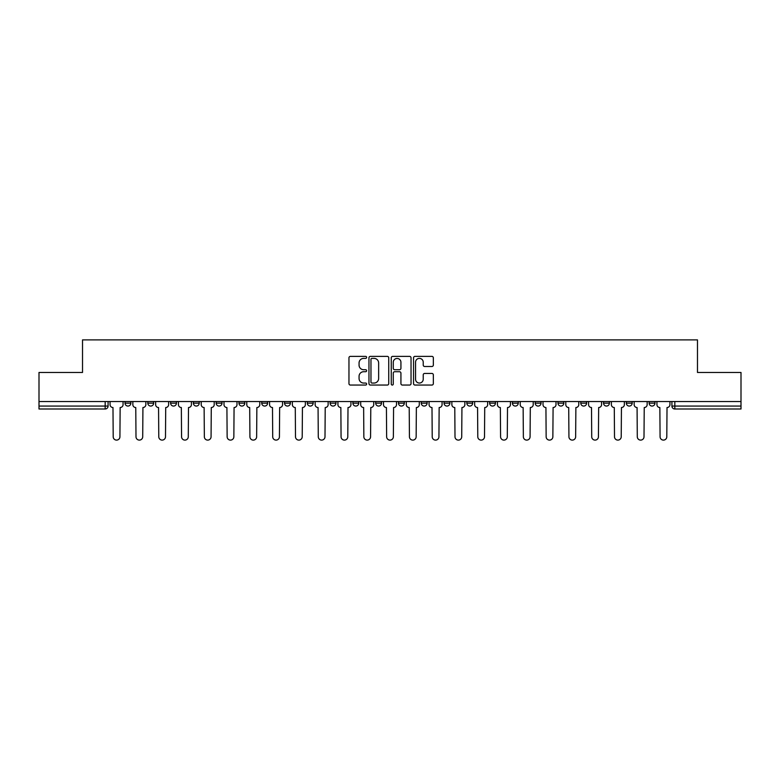 <?xml version="1.0" encoding="UTF-8"?>
<svg xmlns="http://www.w3.org/2000/svg" width="780" height="780" viewBox="0 0 780 780"><rect width="100%" height="100%" fill="white"/><g stroke="black" fill="none" stroke-linecap="round" stroke-linejoin="round"><path stroke-width="1.17" d="M366.629 357.386A1.004 1.004 0 0 0 365.625 356.382L350.395 356.382A1.433 1.433 0 0 0 348.962 357.815L348.962 383.623A1.433 1.433 0 0 0 350.395 385.057L365.625 385.057A1.004 1.004 0 0 0 366.629 384.052A1.004 1.004 0 0 0 365.625 383.048L363.656 383.048A4.592 4.592 0 0 1 359.063 378.466L359.063 376.311A4.592 4.592 0 0 1 363.656 371.719L365.625 371.719A1.004 1.004 0 0 0 366.629 370.715A1.004 1.004 0 0 0 365.625 369.72L363.656 369.72A4.592 4.592 0 0 1 359.063 365.128L359.063 362.973A4.592 4.592 0 0 1 363.656 358.39L365.625 358.39A1.004 1.004 0 0 0 366.629 357.386M580.768 403.143L580.768 401.544L580.768 403.143A2.925 2.925 0 0 0 583.684 406.068A2.925 2.925 0 0 1 580.768 403.143L586.609 403.143A2.925 2.925 0 0 1 583.684 406.068A2.925 2.925 0 0 0 586.609 403.143L586.609 401.544L586.609 403.143M375.687 401.544L375.687 403.143L381.527 403.143A2.925 2.925 0 0 1 378.602 406.068A2.925 2.925 0 0 1 375.687 403.143L375.687 401.544M307.33 401.544L307.33 403.143L313.17 403.143A2.925 2.925 0 0 1 310.245 406.068A2.925 2.925 0 0 1 307.33 403.143L307.33 401.544M261.748 401.544L261.748 403.143L267.599 403.143A2.925 2.925 0 0 1 264.673 406.068A2.925 2.925 0 0 1 261.748 403.143L261.748 401.544M238.963 401.544L238.963 403.143L244.813 403.143A2.925 2.925 0 0 1 241.888 406.068A2.925 2.925 0 0 1 238.963 403.143L238.963 401.544M193.391 401.544L193.391 403.143L199.232 403.143A2.925 2.925 0 0 1 196.316 406.068A2.925 2.925 0 0 1 193.391 403.143L193.391 401.544M431.906 366.493A1.433 1.433 0 0 0 433.339 365.06L433.339 357.815A1.433 1.433 0 0 0 431.906 356.382L414.979 356.382A1.433 1.433 0 0 0 413.546 357.815L413.546 383.623A1.433 1.433 0 0 0 414.979 385.057L431.906 385.057A1.433 1.433 0 0 0 433.339 383.623L433.339 374.878A1.433 1.433 0 0 0 431.906 373.444L424.661 373.444A1.433 1.433 0 0 0 423.228 374.878L423.228 379.216A3.832 3.832 0 0 1 419.396 383.048A3.832 3.832 0 0 1 415.555 379.216L415.555 362.222A3.832 3.832 0 0 1 419.396 358.39A3.832 3.832 0 0 1 423.228 362.222L423.228 365.06A1.433 1.433 0 0 0 424.661 366.493L431.906 366.493M39 401.544L39 372.469L82.524 372.469L82.524 339.895L697.476 339.895L697.476 372.469L741 372.469L741 401.544L39 401.544L39 406.068L108.088 406.068L108.088 401.544L108.088 406.068A2.925 2.925 0 0 1 105.173 408.993L39 408.993L39 406.068M388.742 357.815A1.433 1.433 0 0 0 387.309 356.382L370.393 356.382A1.433 1.433 0 0 0 368.959 357.815L368.959 383.623A1.433 1.433 0 0 0 370.393 385.057L387.309 385.057A1.433 1.433 0 0 0 388.742 383.623L388.742 357.815M392.691 356.382L409.607 356.382A1.433 1.433 0 0 1 411.04 357.815L411.04 383.623A1.433 1.433 0 0 1 409.607 385.057L402.363 385.057A1.433 1.433 0 0 1 400.93 383.623L400.93 373.152A1.433 1.433 0 0 0 399.497 371.719L394.7 371.719A1.433 1.433 0 0 0 393.266 373.152L393.266 384.052A1.004 1.004 0 0 1 392.262 385.057A1.004 1.004 0 0 1 391.258 384.052L391.258 357.815A1.433 1.433 0 0 1 392.691 356.382M671.911 401.544L671.911 406.068L741 406.068L741 408.993L674.827 408.993A2.925 2.925 0 0 1 671.911 406.068M741 401.544L741 406.068M649.126 401.544L649.126 403.143L654.966 403.143L654.966 401.544L654.966 403.143A2.925 2.925 0 0 1 652.041 406.068A2.925 2.925 0 0 1 649.126 403.143A2.925 2.925 0 0 0 652.041 406.068M632.18 401.544L632.18 403.143A2.925 2.925 0 0 1 629.255 406.068A2.925 2.925 0 0 1 626.34 403.143L632.18 403.143M626.34 401.544L626.34 403.143M603.554 401.544L603.554 403.143L609.394 403.143L609.394 401.544L609.394 403.143A2.925 2.925 0 0 1 606.469 406.068A2.925 2.925 0 0 1 603.554 403.143A2.925 2.925 0 0 0 606.469 406.068M557.973 401.544L557.973 403.143L563.823 403.143L563.823 401.544L563.823 403.143A2.925 2.925 0 0 1 560.898 406.068A2.925 2.925 0 0 1 557.973 403.143A2.925 2.925 0 0 0 560.898 406.068M541.037 403.143L541.037 401.544L541.037 403.143A2.925 2.925 0 0 1 538.112 406.068A2.925 2.925 0 0 1 535.187 403.143L541.037 403.143A2.925 2.925 0 0 1 538.112 406.068M535.187 401.544L535.187 403.143M518.251 401.544L518.251 403.143A2.925 2.925 0 0 1 515.326 406.068A2.925 2.925 0 0 1 512.401 403.143L518.251 403.143A2.925 2.925 0 0 1 515.326 406.068M512.401 401.544L512.401 403.143M495.456 401.544L495.456 403.143A2.925 2.925 0 0 1 492.541 406.068A2.925 2.925 0 0 1 489.616 403.143L495.456 403.143M489.616 401.544L489.616 403.143M472.67 401.544L472.67 403.143A2.925 2.925 0 0 1 469.755 406.068A2.925 2.925 0 0 1 466.83 403.143L472.67 403.143M466.83 401.544L466.83 403.143M449.885 401.544L449.885 403.143A2.925 2.925 0 0 1 446.969 406.068A2.925 2.925 0 0 1 444.044 403.143L449.885 403.143M444.044 401.544L444.044 403.143M427.099 401.544L427.099 403.143A2.925 2.925 0 0 1 424.183 406.068A2.925 2.925 0 0 1 421.258 403.143A2.925 2.925 0 0 0 424.183 406.068M421.258 401.544L421.258 403.143L427.099 403.143M404.313 401.544L404.313 403.143A2.925 2.925 0 0 1 401.398 406.068A2.925 2.925 0 0 1 398.473 403.143A2.925 2.925 0 0 0 401.398 406.068M398.473 401.544L398.473 403.143L404.313 403.143M381.527 401.544L381.527 403.143A2.925 2.925 0 0 1 378.602 406.068M358.741 401.544L358.741 403.143A2.925 2.925 0 0 1 355.816 406.068A2.925 2.925 0 0 1 352.901 403.143L358.741 403.143M352.901 401.544L352.901 403.143M335.956 401.544L335.956 403.143A2.925 2.925 0 0 1 333.031 406.068A2.925 2.925 0 0 1 330.115 403.143L335.956 403.143L335.956 401.544M330.115 401.544L330.115 403.143M313.17 401.544L313.17 403.143M290.384 401.544L290.384 403.143A2.925 2.925 0 0 1 287.459 406.068A2.925 2.925 0 0 1 284.544 403.143L290.384 403.143L290.384 401.544M284.544 401.544L284.544 403.143M267.599 401.544L267.599 403.143L267.599 401.544M244.813 403.143L244.813 401.544L244.813 403.143A2.925 2.925 0 0 1 241.888 406.068M222.027 401.544L222.027 403.143A2.925 2.925 0 0 1 219.102 406.068A2.925 2.925 0 0 1 216.177 403.143A2.925 2.925 0 0 0 219.102 406.068A2.925 2.925 0 0 0 222.027 403.143L222.027 401.544M216.177 401.544L216.177 403.143L222.027 403.143M199.232 401.544L199.232 403.143M176.446 401.544L176.446 403.143A2.925 2.925 0 0 1 173.53 406.068A2.925 2.925 0 0 1 170.605 403.143A2.925 2.925 0 0 0 173.53 406.068A2.925 2.925 0 0 0 176.446 403.143L170.605 403.143L170.605 401.544M147.82 401.544L147.82 403.143L153.66 403.143L153.66 401.544L153.66 403.143A2.925 2.925 0 0 1 150.745 406.068A2.925 2.925 0 0 1 147.82 403.143A2.925 2.925 0 0 0 150.745 406.068M125.034 401.544L125.034 403.143L130.874 403.143L130.874 401.544L130.874 403.143A2.925 2.925 0 0 1 127.959 406.068A2.925 2.925 0 0 1 125.034 403.143A2.925 2.925 0 0 0 127.959 406.068M105.173 401.544L105.173 408.993A2.925 2.925 0 0 0 108.088 406.068M371.972 358.39A1.004 1.004 0 0 0 370.968 359.395L370.968 382.044A1.004 1.004 0 0 0 371.972 383.048L374.049 383.048A4.592 4.592 0 0 0 378.641 378.466L378.641 362.973A4.592 4.592 0 0 0 374.049 358.39L371.972 358.39M400.93 362.3A3.832 3.832 0 0 0 397.098 358.459A3.832 3.832 0 0 0 393.266 362.3L393.266 368.277A1.433 1.433 0 0 0 394.7 369.72L399.497 369.72A1.433 1.433 0 0 0 400.93 368.277L400.93 362.3M110.058 401.544L110.058 404.606A2.925 2.925 0 0 0 112.983 407.531L113.197 436.741A3.364 3.364 0 0 0 116.561 440.105A3.364 3.364 0 0 0 119.925 436.741L120.139 407.531A2.925 2.925 0 0 0 123.064 404.606L123.064 401.544M132.844 401.544L132.844 404.606A2.925 2.925 0 0 0 135.769 407.531L135.993 436.741A3.364 3.364 0 0 0 139.347 440.105A3.364 3.364 0 0 0 142.711 436.741L142.925 407.531A2.925 2.925 0 0 0 145.85 404.606L145.85 401.544M155.639 401.544L155.639 404.606A2.925 2.925 0 0 0 158.554 407.531L158.779 436.741A3.364 3.364 0 0 0 162.133 440.105A3.364 3.364 0 0 0 165.496 436.741L165.711 407.531A2.925 2.925 0 0 0 168.636 404.606L168.636 401.544M178.425 401.544L178.425 404.606A2.925 2.925 0 0 0 181.34 407.531L181.564 436.741A3.364 3.364 0 0 0 184.918 440.105A3.364 3.364 0 0 0 188.282 436.741L188.497 407.531A2.925 2.925 0 0 0 191.422 404.606L191.422 401.544M201.211 401.544L201.211 404.606A2.925 2.925 0 0 0 204.126 407.531L204.35 436.741A3.364 3.364 0 0 0 207.704 440.105A3.364 3.364 0 0 0 211.068 436.741L211.282 407.531A2.925 2.925 0 0 0 214.207 404.606L214.207 401.544M223.996 401.544L223.996 404.606A2.925 2.925 0 0 0 226.912 407.531L227.136 436.741A3.364 3.364 0 0 0 230.49 440.105A3.364 3.364 0 0 0 233.854 436.741L234.068 407.531A2.925 2.925 0 0 0 236.993 404.606L236.993 401.544M246.782 401.544L246.782 404.606A2.925 2.925 0 0 0 249.698 407.531L249.922 436.741A3.364 3.364 0 0 0 253.285 440.105A3.364 3.364 0 0 0 256.639 436.741L256.864 407.531A2.925 2.925 0 0 0 259.779 404.606L259.779 401.544M269.568 401.544L269.568 404.606A2.925 2.925 0 0 0 272.493 407.531L272.707 436.741A3.364 3.364 0 0 0 276.071 440.105A3.364 3.364 0 0 0 279.425 436.741L279.649 407.531A2.925 2.925 0 0 0 282.565 404.606L282.565 401.544M292.354 401.544L292.354 404.606A2.925 2.925 0 0 0 295.279 407.531L295.493 436.741A3.364 3.364 0 0 0 298.857 440.105A3.364 3.364 0 0 0 302.211 436.741L302.435 407.531A2.925 2.925 0 0 0 305.351 404.606L305.351 401.544M315.139 401.544L315.139 404.606A2.925 2.925 0 0 0 318.065 407.531L318.279 436.741A3.364 3.364 0 0 0 321.643 440.105A3.364 3.364 0 0 0 324.997 436.741L325.221 407.531A2.925 2.925 0 0 0 328.136 404.606L328.136 401.544M337.925 401.544L337.925 404.606A2.925 2.925 0 0 0 340.85 407.531L341.065 436.741A3.364 3.364 0 0 0 344.428 440.105A3.364 3.364 0 0 0 347.782 436.741L348.007 407.531A2.925 2.925 0 0 0 350.932 404.606L350.932 401.544M360.711 401.544L360.711 404.606A2.925 2.925 0 0 0 363.636 407.531L363.851 436.741A3.364 3.364 0 0 0 367.214 440.105A3.364 3.364 0 0 0 370.568 436.741L370.793 407.531A2.925 2.925 0 0 0 373.718 404.606L373.718 401.544M383.497 401.544L383.497 404.606A2.925 2.925 0 0 0 386.422 407.531L386.636 436.741A3.364 3.364 0 0 0 390 440.105A3.364 3.364 0 0 0 393.364 436.741L393.578 407.531A2.925 2.925 0 0 0 396.503 404.606L396.503 401.544M406.282 401.544L406.282 404.606A2.925 2.925 0 0 0 409.207 407.531L409.432 436.741A3.364 3.364 0 0 0 412.786 440.105A3.364 3.364 0 0 0 416.149 436.741L416.364 407.531A2.925 2.925 0 0 0 419.289 404.606L419.289 401.544M429.068 401.544L429.068 404.606A2.925 2.925 0 0 0 431.993 407.531L432.218 436.741A3.364 3.364 0 0 0 435.572 440.105A3.364 3.364 0 0 0 438.935 436.741L439.15 407.531A2.925 2.925 0 0 0 442.075 404.606L442.075 401.544M451.864 401.544L451.864 404.606A2.925 2.925 0 0 0 454.779 407.531L455.003 436.741A3.364 3.364 0 0 0 458.357 440.105A3.364 3.364 0 0 0 461.721 436.741L461.935 407.531A2.925 2.925 0 0 0 464.86 404.606L464.86 401.544M474.649 401.544L474.649 404.606A2.925 2.925 0 0 0 477.565 407.531L477.789 436.741A3.364 3.364 0 0 0 481.143 440.105A3.364 3.364 0 0 0 484.507 436.741L484.721 407.531A2.925 2.925 0 0 0 487.646 404.606L487.646 401.544M497.435 401.544L497.435 404.606A2.925 2.925 0 0 0 500.35 407.531L500.575 436.741A3.364 3.364 0 0 0 503.929 440.105A3.364 3.364 0 0 0 507.292 436.741L507.507 407.531A2.925 2.925 0 0 0 510.432 404.606L510.432 401.544M520.221 401.544L520.221 404.606A2.925 2.925 0 0 0 523.136 407.531L523.361 436.741A3.364 3.364 0 0 0 526.715 440.105A3.364 3.364 0 0 0 530.078 436.741L530.303 407.531A2.925 2.925 0 0 0 533.218 404.606L533.218 401.544M543.007 401.544L543.007 404.606A2.925 2.925 0 0 0 545.932 407.531L546.146 436.741A3.364 3.364 0 0 0 549.51 440.105A3.364 3.364 0 0 0 552.864 436.741L553.088 407.531A2.925 2.925 0 0 0 556.004 404.606L556.004 401.544M565.792 401.544L565.792 404.606A2.925 2.925 0 0 0 568.717 407.531L568.932 436.741A3.364 3.364 0 0 0 572.296 440.105A3.364 3.364 0 0 0 575.65 436.741L575.874 407.531A2.925 2.925 0 0 0 578.789 404.606L578.789 401.544M588.578 401.544L588.578 404.606A2.925 2.925 0 0 0 591.503 407.531L591.718 436.741A3.364 3.364 0 0 0 595.082 440.105A3.364 3.364 0 0 0 598.435 436.741L598.66 407.531A2.925 2.925 0 0 0 601.575 404.606L601.575 401.544M611.364 401.544L611.364 404.606A2.925 2.925 0 0 0 614.289 407.531L614.504 436.741A3.364 3.364 0 0 0 617.867 440.105A3.364 3.364 0 0 0 621.221 436.741L621.446 407.531A2.925 2.925 0 0 0 624.361 404.606L624.361 401.544M634.15 401.544L634.15 404.606A2.925 2.925 0 0 0 637.075 407.531L637.289 436.741A3.364 3.364 0 0 0 640.653 440.105A3.364 3.364 0 0 0 644.007 436.741L644.231 407.531A2.925 2.925 0 0 0 647.156 404.606L647.156 401.544M656.935 401.544L656.935 404.606A2.925 2.925 0 0 0 659.861 407.531L660.075 436.741A3.364 3.364 0 0 0 663.439 440.105A3.364 3.364 0 0 0 666.803 436.741L667.017 407.531A2.925 2.925 0 0 0 669.942 404.606L669.942 401.544M674.827 401.544L674.827 408.993"/></g></svg>
